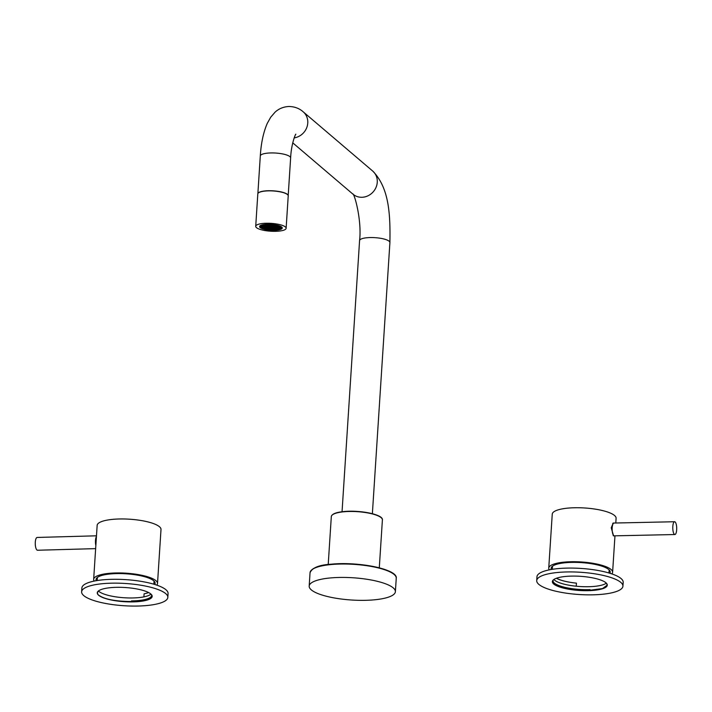 <?xml version="1.0" encoding="UTF-8"?>
<svg xmlns="http://www.w3.org/2000/svg" width="712" height="712" viewBox="0 0 712 712"><rect width="100%" height="100%" fill="white"/><g stroke="black" fill="none" stroke-linecap="round" stroke-linejoin="round"><path stroke-width="1.07" d="M288.182 195.542A15.192 3.925 -176.3 0 0 287.434 194.394A15.192 3.925 -176.3 0 0 271.112 190.736A15.192 3.925 -176.3 0 0 257.886 193.584M286.126 228.276L288.218 195.889A15.237 3.934 -176.3 0 0 268.273 190.869A15.237 3.934 -176.3 0 0 257.806 193.922L255.715 226.309A15.237 3.934 -176.3 0 0 275.66 231.32A15.237 3.934 -176.3 0 0 286.126 228.276A15.237 3.934 -176.3 0 0 266.181 223.256A15.237 3.934 -176.3 0 0 255.715 226.309M267.383 224.289A11.356 2.928 -176.3 0 0 259.586 226.558A11.356 2.928 -176.3 0 0 274.449 230.296A11.356 2.928 -176.3 0 0 282.255 228.027A11.356 2.928 -176.3 0 0 267.383 224.289M259.791 226.06A11.356 2.928 -176.3 0 0 260.61 226.834M261.108 227.359A10.155 2.626 -176.3 0 0 262.603 228.294A10.155 2.626 -176.3 0 0 272.545 229.985A10.155 2.626 -176.3 0 0 280.644 228.623A10.155 2.626 -176.3 0 0 279.238 226.291A10.155 2.626 -176.3 0 0 266.68 224.645A10.155 2.626 -176.3 0 0 261.108 227.359L260.53 226.745A10.796 2.786 3.7 0 1 260.183 225.98A10.796 2.786 3.7 0 1 260.298 225.624M263.057 227.92L263.048 228.089A9.995 2.581 -176.3 0 0 263.155 228.134L263.565 228.276A9.995 2.581 -176.3 0 0 263.698 228.321L264.277 228.507A9.995 2.581 -176.3 0 0 264.401 228.543L265.175 228.748A9.995 2.581 -176.3 0 0 265.309 228.775A9.995 2.581 -176.3 0 0 266.297 228.988L267.142 229.139A9.995 2.581 -176.3 0 0 267.294 229.166L268.202 229.3A9.995 2.581 -176.3 0 0 268.362 229.326L269.323 229.433A9.995 2.581 -176.3 0 0 269.483 229.451L270.293 229.522A9.995 2.581 -176.3 0 0 270.489 229.54L271.014 229.326L270.133 229.13L270.925 229.033L271.112 229.576A9.995 2.581 -176.3 0 0 271.29 229.584L272.287 229.62A9.995 2.581 -176.3 0 0 272.465 229.629L273.07 229.638A9.995 2.581 -176.3 0 0 273.266 229.638L274.049 229.629A9.995 2.581 -176.3 0 0 274.2 229.62L275.117 229.584A9.995 2.581 -176.3 0 0 275.259 229.576L276.105 229.504A9.995 2.581 -176.3 0 0 276.265 229.487L277.012 229.398A9.995 2.581 -176.3 0 0 277.164 229.38L277.885 229.255A9.995 2.581 -176.3 0 0 277.992 229.237L277.992 229.237M277.992 229.015L278.659 229.086A9.995 2.581 -176.3 0 0 278.757 229.059L278.766 228.97M278.757 229.059L279.238 228.917A9.995 2.581 -176.3 0 0 279.344 228.881L278.579 228.73L279.344 228.881M279.745 228.73L280.172 228.516A9.995 2.581 -176.3 0 0 280.243 228.481L280.252 228.258M279.727 228.214L280.448 228.338A9.995 2.581 -176.3 0 0 280.501 228.294L280.501 228.294M262.728 228.276A9.995 2.581 -176.3 0 0 273.826 229.94A9.995 2.581 -176.3 0 0 280.893 227.938A9.995 2.581 -176.3 0 0 279.104 226.309A9.995 2.581 -176.3 0 0 268.006 224.645A9.995 2.581 -176.3 0 0 260.939 226.647A9.995 2.581 -176.3 0 0 262.728 228.276M330.172 577.966A43.192 11.143 -176.3 0 0 309.186 586.101A43.192 11.143 -176.3 0 0 330.697 597.252A43.192 11.143 -176.3 0 0 374.396 599.816A43.192 11.143 -176.3 0 0 395.382 591.681A43.192 11.143 -176.3 0 0 373.871 580.529A43.192 11.143 -176.3 0 0 330.172 577.966M271.637 226.736L272.402 226.897L271.619 226.986M277.992 228.721L278.766 228.881L277.974 228.97M277.431 228.561L276.648 228.65L277.431 228.561M277.653 228.401L276.55 228.356L277.653 228.401M275.971 228.356L276.737 228.507L275.953 228.605M276.834 228.801L275.731 228.766L276.834 228.801M277.849 228.988L276.745 228.944L277.849 228.988M277.796 228.427L278.668 228.588L277.796 228.427M279.264 228.338L278.481 228.436L279.264 228.338M278.348 228.196L277.466 228.249L278.339 228.41M278.294 227.84L279.398 227.885L278.294 227.84M279.487 228.178L278.383 228.134L279.487 228.178M280.181 227.973L279.3 228.027L280.172 228.187M279.994 227.635L279.113 227.44L279.994 227.386M277.609 227.84L278.481 228L277.609 227.84M276.461 228.062L277.564 228.107L276.461 228.062M275.873 228.062L276.648 228.214L275.856 228.312M275.411 228.187L274.627 228.285L275.411 228.187M275.508 228.232L274.716 228.579L275.508 228.481M274.761 227.876L275.633 228.036L274.761 227.876M276.229 227.787L275.446 227.885L276.229 227.787M277.244 227.715L276.363 227.769L277.226 227.929M277.609 227.546L278.383 227.698L277.6 227.796M278.428 227.431L279.3 227.591L278.428 227.431M277.974 227.27L277.182 227.368L277.974 227.27M280.119 227.19L279.015 227.146L280.119 227.19M278.339 227.137L279.202 227.297L278.339 227.137M277.057 227.377L276.265 227.475L277.057 227.377M276.14 227.493L275.348 227.582L276.14 227.493M274.77 227.582L275.535 227.742L274.752 227.831M274.307 227.715L273.515 227.804L274.307 227.715M273.426 227.511L274.52 227.555L273.426 227.511M275.126 227.306L274.343 227.404L275.126 227.306M275.259 227.288L276.354 227.333L275.259 227.288M276.505 227.066L277.271 227.226L276.487 227.315M277.324 226.959L278.187 227.11L277.324 226.959M278.89 226.905L278.009 226.959L278.873 227.119M279.255 226.736L280.021 226.897L279.238 226.986M274.245 227.11L275.348 227.146L274.245 227.11M275.161 226.995L276.265 227.039L275.161 226.995M276.861 226.79L276.078 226.888L276.861 226.79M278.098 226.816L276.995 226.781L278.098 226.816M272.313 227.03L273.417 227.075L272.313 227.03M273.568 226.816L274.334 226.968L273.55 227.057M274.387 226.701L275.25 226.852L274.387 226.701M275.402 226.594L276.167 226.745L275.384 226.843M276.861 226.541L275.98 226.594L276.852 226.754M277.911 226.665L279.015 226.71L277.911 226.665M278.917 226.416L277.813 226.371L278.917 226.416M277.137 226.078L277.903 226.229L277.119 226.327M276.22 226.185L276.986 226.345L276.203 226.434M275.304 226.3L276.069 226.452L275.286 226.55M273.47 226.514L274.236 226.674L273.452 226.763M272.554 226.63L273.319 226.781L272.536 226.879M272.643 227.217L273.515 227.368L272.643 227.217M272.376 227.386L271.824 227.324M273.604 227.662L272.509 227.626L273.604 227.662M273.479 227.867L272.936 227.804M274.716 228.143L273.613 228.098L274.716 228.143M274.592 228.338L273.711 228.392L274.903 228.73L274.12 228.828L274.04 228.285M275.695 228.819L275.143 228.766M276.932 229.095L275.829 229.059L276.932 229.095M279.718 228.454L280.243 228.481M280.581 227.226L280.03 227.333L280.777 227.484M273.328 227.217L274.432 227.262L273.328 227.217M278.054 225.962L278.748 226.158M274.387 226.407L275.152 226.558L274.369 226.656M277.235 226.371L278 226.523L277.217 226.621M271.637 227.03L272.5 227.19L271.637 227.03M268.566 224.636L268.015 224.672M268.023 224.707L268.896 224.867L268.023 224.707M268.807 225.01L269.91 225.054L268.807 225.01M268.219 225.01L268.994 225.161L268.202 225.259M266.875 224.939L267.979 224.983L266.875 224.939M267.659 224.654L267.098 224.778M269.554 224.645L268.869 224.636M270.498 224.68L269.946 224.743M270.035 225.036L270.827 224.939L270.053 224.787M272.527 224.921L271.646 224.974L272.518 225.134M271.521 224.743L270.952 224.93L271.601 225.241L270.969 224.965M272.42 224.841L271.868 224.814M273.435 224.939L272.883 225.001M270.693 225.143L269.812 225.197L270.685 225.357M269.234 225.197L269.999 225.348L269.216 225.446M268.219 225.304L269.083 225.455L268.219 225.304M269.777 225.508L268.994 225.597L269.777 225.508M270.142 225.375L271.014 225.535L270.142 225.375M271.147 225.517L271.931 225.419L271.156 225.268M272.073 225.161L272.847 225.312L272.064 225.401M273.444 225.063L272.66 225.161L273.444 225.063M274.449 225.09L273.897 225.188M272.99 225.339L273.862 225.49L272.99 225.339M275.464 225.259L274.903 225.366M274.458 225.25L273.675 225.339L274.458 225.25M272.073 225.446L272.945 225.606L272.073 225.446M271.156 225.562L272.029 225.713L271.156 225.562M270.337 225.668L271.112 225.829L270.32 225.918M269.323 225.775L270.195 225.935L269.323 225.775M270.978 226.024L270.097 226.078L270.969 226.238M271.254 225.855L272.118 226.007L271.254 225.855M272.812 225.802L271.931 225.855L272.803 226.016M272.269 225.749L273.132 226.194L272.269 226.033M273.185 225.633L273.951 225.793L273.168 225.882M273.728 225.695L273.817 226.202L272.945 226.042L273.728 225.944M274.556 225.544L273.764 225.633L274.556 225.544M275.001 225.66L275.784 225.57L275.019 225.41M275.562 225.473L275.651 225.98L274.779 225.82L275.562 225.722M276.478 225.482L275.918 225.553M274.102 225.82L274.966 225.971L274.102 225.82M272.091 226.505L271.21 226.558L272.073 226.71M272.456 226.336L273.23 226.487L272.438 226.585M273.826 226.238L273.043 226.336L273.826 226.238M274.289 226.113L275.063 226.265L274.271 226.363M275.188 226.256L275.98 226.158L275.206 226.007M276.576 225.66L275.695 225.713L276.567 225.864M276.71 225.891L277.813 225.935L276.71 225.891M270.978 226.274L270.195 226.371L270.978 226.274M269.608 226.371L270.16 226.425M269.18 226.185L270.284 226.229L269.18 226.185M268.504 225.891L269.056 225.953M268.077 225.713L269.18 225.749L268.077 225.713M267.401 225.41L268.166 225.57L267.481 225.953L268.264 225.864L267.943 225.473M266.973 225.232L268.077 225.277L266.973 225.232M266.288 224.939L266.84 224.992M266.733 224.912L266.181 224.894M277.502 225.749L276.932 225.74M271.993 226.211L271.112 226.265L271.984 226.416M276.123 225.891L276.897 226.051L276.105 226.14M271.076 226.567L270.293 226.665L271.076 226.567M269.803 226.959L270.355 227.021M269.786 227.208L270.337 227.226M273.31 229.273L274.182 229.433L273.31 229.273M273.31 228.979L274.084 229.139L273.301 229.228M272.847 228.855L271.966 228.908L272.838 229.068M273.123 228.685L273.987 228.846L273.123 228.685M274.779 228.926L273.897 228.979L274.761 229.139M274.877 229.228L273.995 229.282L274.859 229.433M272.385 229.344L273.168 229.246L272.393 229.095M271.477 229.202L272.251 229.353L271.468 229.451M271.842 228.926L271.05 229.024L271.842 228.926M269.127 228.944L270.222 228.988L269.127 228.944M268.54 228.944L269.305 229.095L268.522 229.193M270.355 228.97L271.138 228.881L270.373 228.721M270.96 228.73L272.055 228.766L270.96 228.73M272.109 228.499L272.972 228.659L272.109 228.499M273.123 228.392L273.889 228.543L273.105 228.641M272.1 228.454L272.883 228.365L272.109 228.214M271.192 228.321L271.966 228.472L271.174 228.57M270.729 228.445L269.946 228.543L270.729 228.445M269.261 228.534L270.133 228.694L269.261 228.534M268.424 228.899L269.216 228.801L268.442 228.65M268.077 228.819L267.196 228.872L268.059 229.033M268.353 228.356L269.118 228.507L268.335 228.605M267.062 228.632L266.181 228.685L267.053 228.846M267.418 228.712L268.202 228.623L267.436 228.463M269.269 228.249L270.035 228.401L269.252 228.499M270.186 228.134L270.952 228.294L270.168 228.383M271.005 228.018L271.868 228.178L271.005 228.018M272.02 227.911L272.785 228.071L272.002 228.16M270.676 227.84L271.77 227.885L270.676 227.84M270.088 227.84L270.854 227.991L270.07 228.089M268.842 228.062L269.937 228.107L268.842 228.062M268.157 228.062L269.02 228.214L268.157 228.062M267.32 228.418L268.104 228.33L267.338 228.169M266.875 228.303L266.092 228.392L266.875 228.303M265.407 228.392L266.27 228.543L265.407 228.392M268.744 227.769L269.848 227.813L268.744 227.769M267.828 227.876L268.931 227.92L267.828 227.876M267.24 227.876L268.015 228.036L267.223 228.125M266.875 228.045L265.994 228.098L266.858 228.258M269.563 227.368L270.667 227.404L269.563 227.368M268.887 227.359L269.75 227.52L268.887 227.359M268.05 227.724L268.833 227.626L268.068 227.475M267.053 227.582L267.917 227.742L267.053 227.582M266.68 227.715L265.896 227.804L266.68 227.715M265.078 228.214L266.181 228.249L265.078 228.214M264.944 227.973L264.063 228.027L264.935 228.187M264.303 227.618L264.846 227.68M264.286 227.867L264.837 227.893M265.22 227.511L265.763 227.573M265.202 227.76L265.754 227.778M266.137 227.404L266.68 227.457M266.119 227.644L266.671 227.671M267.97 227.181L268.513 227.235M267.952 227.431L268.504 227.448M268.887 227.066L269.43 227.128M268.869 227.315L269.421 227.342M270.889 227.689L271.681 227.591L270.907 227.44M272.358 227.6L271.806 227.573M272.474 227.68L271.592 227.733L272.456 227.893M273.47 228.071L272.918 228.054M273.577 228.16L272.696 228.214L273.559 228.365M274.574 228.552L274.022 228.534M275.686 229.033L275.135 229.006M275.793 229.113L274.912 229.166L275.775 229.326M266.137 228.953A15.45 3.987 -176.3 0 1 265.309 228.775L266.146 228.748M264.472 228.454L265.264 228.365L264.49 228.205M262.399 227.546L262.381 227.796A9.995 2.581 -176.3 0 0 262.479 227.84L263.048 228.089M269.661 227.662L270.765 227.698L269.661 227.662M263.387 227.733L263.93 227.787M263.369 227.982L263.921 228M267.053 227.288L267.596 227.35M267.036 227.537L267.587 227.555M265.22 227.804L266.083 227.956L265.22 227.804M270.8 227.395L271.583 227.297L270.818 227.146M261.998 227.457L261.66 227.377A9.995 2.581 -176.3 0 1 261.598 227.333L261.304 227.066A9.995 2.581 -176.3 0 1 261.26 227.03L261.945 226.932L261.073 226.772A15.45 3.987 3.7 0 0 261.26 227.03L261.277 226.781M263.298 225.161L263.983 225.241M264.455 225.152L265.229 225.312L264.446 225.401M264.223 225.562L265.318 225.606L264.223 225.562M265.923 225.357L265.14 225.455L265.923 225.357M265.042 225.161L266.146 225.197L265.042 225.161M264.081 224.992L264.802 224.876M264.09 225.321L263.209 225.375L264.072 225.535M263.538 225.553L264.401 225.713L263.538 225.553M263.582 226.122L262.479 226.078L263.582 226.122M262.39 225.784L263.485 225.829L262.39 225.784M261.704 225.775L262.568 225.935L261.704 225.775M261.9 226.078L262.666 226.229L261.882 226.327M264.277 225.918L263.395 225.971L264.268 226.122M265.416 225.9L264.312 225.855L265.416 225.9M264.65 225.749L264.41 226.149L265.514 226.194L264.642 226.033M266.021 225.651L265.229 225.749L266.021 225.651M266.484 225.526L267.249 225.677L266.243 225.927L267.347 225.971L266.475 225.811M265.656 225.927L266.43 226.087L265.647 226.176M264.277 226.167L263.493 226.265L264.277 226.167M263.458 226.318L262.577 226.371L263.458 226.567M261.66 226.478L262.764 226.523L261.66 226.478M261.989 226.371L261.758 226.772L262.862 226.816L261.989 226.656M263.921 226.443L264.695 226.594L263.903 226.692M264.837 226.336L265.612 226.487L264.82 226.585M265.754 226.22L266.528 226.38L265.736 226.469M267.125 226.131L266.341 226.22L267.125 226.131M267.587 226.007L268.362 226.158L267.57 226.247M268.451 226.452L267.347 226.407L268.451 226.452M266.769 226.407L267.534 226.558L266.751 226.656M266.617 226.674L265.514 226.63L266.617 226.674M265.389 226.647L264.597 226.736L265.389 226.647M264.561 226.799L263.68 226.852L264.553 227.003M263.004 226.843L263.867 227.003L263.004 226.843M262.639 226.977L261.847 227.075L262.639 226.977M267.632 226.852L266.528 226.816L267.632 226.852M266.715 226.968L265.612 226.923L266.715 226.968M265.024 226.923L265.798 227.075L265.015 227.173M263.778 227.146L264.882 227.19L263.778 227.146M269.563 226.932L268.46 226.888L269.563 226.932M268.326 226.905L267.543 226.995L268.326 226.905M267.507 227.057L266.626 227.11L267.49 227.262M266.493 227.119L265.709 227.217L266.493 227.119M265.024 227.208L265.896 227.368L265.024 227.208M263.965 227.297L262.862 227.253L263.965 227.297M262.959 227.546L264.063 227.591L262.959 227.546M269.243 226.541L268.362 226.594L269.234 226.754M269.599 226.621L270.151 226.639M268.264 226.3L269.367 226.345L268.264 226.3M268.486 226.14L269.038 226.158M267.383 225.66L267.935 225.686M266.057 225.339L267.16 225.384L266.057 225.339M266.279 225.188L266.822 225.206M264.962 224.859L265.727 224.77M262.675 225.339L263.191 225.188M261.713 225.74L262.185 225.517M260.993 226.434L261.749 226.336L261.135 226.194M260.975 226.478L261.847 226.639L261.046 226.719A9.995 2.581 -176.3 0 0 261.26 227.03M262.826 227.315L261.945 227.368L262.817 227.52M268.549 226.745L267.445 226.701L268.549 226.745M264.659 227.342L263.876 227.44L264.659 227.342M270.257 226.727L269.376 226.781L270.24 226.932M281.667 227.003A10.796 2.786 3.7 0 1 281.73 227.368A10.796 2.786 3.7 0 1 281.293 228.089L280.644 228.623M281.195 228.169A11.356 2.928 -176.3 0 0 282.112 227.502M98.416 590.987L97.286 592.847L98.131 594.778C103.783 599.13 114.801 601.382 131.195 601.524L131.453 601.515A27.19 7.022 -176.3 0 0 151.558 597.012A27.19 7.022 -176.3 0 0 151.887 596.051A27.19 7.022 -176.3 0 0 151.158 594.271M148.585 592.526A27.198 7.022 3.7 0 1 144.091 593.799L143.895 596.879A27.198 7.022 3.7 0 1 131.426 597.973A27.198 7.022 3.7 0 1 98.434 590.969A27.198 7.022 -176.3 0 0 131.426 597.973A27.198 7.022 -176.3 0 0 150.962 594.093M98.131 594.778A27.51 7.102 3.7 0 1 97.606 591.859A27.51 7.102 3.7 0 1 98.398 591.005A27.51 7.102 3.7 0 1 125.187 587.525A27.51 7.102 3.7 0 1 151.309 594.431A27.51 7.102 3.7 0 1 151.852 597.359A27.51 7.102 3.7 0 1 126.033 601.791A27.51 7.102 3.7 0 1 98.131 594.778M151.558 594.814A27.198 7.022 3.7 0 1 151.62 595.437A27.198 7.022 3.7 0 1 131.498 600.901A27.19 7.022 -176.3 0 0 151.603 596.398A27.19 7.022 -176.3 0 0 151.879 595.748M167.827 597.395L168.077 593.541A43.192 11.143 -176.3 0 0 128.712 579.853A43.192 11.143 -176.3 0 0 82.405 586.439A43.192 11.143 -176.3 0 0 81.88 587.97L81.631 591.823A43.192 11.143 -176.3 0 0 121.004 605.512A43.192 11.143 -176.3 0 0 167.311 598.917A43.192 11.143 -176.3 0 0 167.827 597.395A43.192 11.143 -176.3 0 0 128.463 583.707A43.192 11.143 -176.3 0 0 82.156 590.301A43.192 11.143 -176.3 0 0 81.631 591.823M131.498 600.901L131.453 601.515M144.091 593.799A27.038 6.978 -176.3 0 0 148.621 592.544M95.844 545.49A6.399 2.091 -91.6 0 1 95.791 545.25A6.399 2.091 -91.6 0 1 96.423 536.537M95.648 548.632L37.531 550.243A6.399 2.091 -91.6 0 1 35.6 546.923A6.399 2.091 -91.6 0 1 37.175 537.453L96.476 535.807M674.878 534.534L614.251 535.842A6.399 1.958 -91.2 0 1 614.082 535.816A6.399 1.958 -91.2 0 1 612.453 532.514A6.399 1.958 -91.2 0 1 613.806 523.071A6.399 1.958 -91.2 0 1 613.975 523.044L674.602 521.736A6.399 1.958 -91.2 0 1 676.4 525.064A6.399 1.958 -91.2 0 1 674.878 534.534A6.399 1.958 -91.2 0 1 673.08 531.205A6.399 1.958 -91.2 0 1 674.602 521.736M556.49 578.233A27.198 7.022 -176.3 0 0 576.435 583.137L576.231 586.225A27.198 7.022 -176.3 0 0 590.497 586.652A27.198 7.022 -176.3 0 0 606.339 583.137A27.198 7.022 3.7 0 1 590.497 586.652A27.198 7.022 3.7 0 1 553.9 579.479M576.435 583.137A27.038 6.978 3.7 0 1 556.392 578.269M553.135 580.218A27.198 7.022 -176.3 0 0 553.037 580.698A27.198 7.022 -176.3 0 0 590.061 589.598L590.026 590.212A27.19 7.022 3.7 0 1 560.753 586.928A27.19 7.022 3.7 0 1 552.708 581.33A27.19 7.022 3.7 0 1 553.66 579.657M606.402 583.208A27.51 7.102 -176.3 0 0 605.298 582.274A27.51 7.102 -176.3 0 0 599.139 579.497A27.51 7.102 -176.3 0 0 553.491 579.782A27.51 7.102 -176.3 0 0 560.513 587.284A27.51 7.102 -176.3 0 0 593.523 590.382A27.51 7.102 -176.3 0 0 606.402 583.208L607.256 585.104L602.503 588.575L590.026 590.212M605.298 582.274L605.743 582.603M590.061 589.598A27.19 7.022 3.7 0 1 560.789 586.314A27.19 7.022 3.7 0 1 552.752 581.019M536.723 580.6L536.973 576.747A43.192 11.143 3.7 0 1 563.806 568.212A43.192 11.143 3.7 0 1 610.398 573.427A43.192 11.143 3.7 0 1 623.178 582.318L622.929 586.181A43.192 11.143 3.7 0 1 596.095 594.716A43.192 11.143 3.7 0 1 549.504 589.5A43.192 11.143 3.7 0 1 536.723 580.6A43.192 11.143 3.7 0 1 563.557 572.065A43.192 11.143 3.7 0 1 610.148 577.281A43.192 11.143 3.7 0 1 622.929 586.181M154.7 584.454A29.593 7.636 -176.3 0 0 155.118 583.333A29.593 7.636 -176.3 0 0 116.074 573.605A29.593 7.636 -176.3 0 0 96.049 579.515A29.593 7.636 -176.3 0 0 96.316 580.681M156.738 585.122A31.996 8.259 -176.3 0 0 157.512 583.484L161.001 529.506A31.996 8.259 -176.3 0 0 118.788 518.995A31.996 8.259 -176.3 0 0 97.152 525.376L93.655 579.354A31.996 8.259 -176.3 0 0 94.215 581.072M157.512 583.484A31.996 8.259 -176.3 0 0 115.3 572.973A31.996 8.259 -176.3 0 0 93.655 579.354M613.148 535.575L614.082 535.816L613.602 535.922L611.225 527.797L613.255 523.017L613.949 523.044M551.408 569.466A29.593 7.636 3.7 0 1 551.141 568.292A29.593 7.636 3.7 0 1 571.772 562.373A29.593 7.636 3.7 0 1 610.211 572.11A29.593 7.636 3.7 0 1 609.801 573.24M549.308 569.858A31.996 8.259 3.7 0 1 548.747 568.14L552.245 514.162A31.996 8.259 3.7 0 1 574.539 507.754A31.996 8.259 3.7 0 1 616.094 518.292L615.791 523.009M548.747 568.14A31.996 8.259 3.7 0 1 571.051 561.732A31.996 8.259 3.7 0 1 612.605 572.27A31.996 8.259 3.7 0 1 611.831 573.899M294.163 137.888A15.192 13.875 -49.6 0 0 306.934 127.128A15.192 13.875 -49.6 0 0 303.205 111.829C299.298 108.349 294.501 106.569 288.814 106.489C283.296 106.827 278.695 108.749 274.983 112.256L270.738 117.177L267.303 123.31C263.422 132.201 261.09 143.094 260.298 155.981L257.869 193.637M295.809 134.363L295.8 134.363C296.156 132.619 291.306 142.8 290.63 157.948A15.192 3.925 -176.3 0 0 289.882 156.613A15.192 3.925 -176.3 0 0 270.747 152.946A15.192 3.925 -176.3 0 0 260.298 155.981M342.045 511.75L359.578 240.603A15.192 3.925 3.7 0 1 370.026 237.559A15.192 3.925 3.7 0 1 389.161 241.226A15.192 3.925 3.7 0 1 389.909 242.561C390.399 214.276 389.179 187.852 372.705 171.058L303.205 111.829M292.739 142.836L352.983 194.189A15.192 13.875 -49.6 0 0 361.901 197.277A15.192 13.875 -49.6 0 0 376.105 187.212A15.192 13.875 -49.6 0 0 372.705 171.058M332.522 514.776A25.276 6.524 3.7 0 1 343.834 511.563M343.754 511.786A25.596 6.604 -176.3 0 0 331.311 516.609C331.845 513.993 336.037 512.311 343.887 511.545C359.907 509.863 383.474 514.553 382.397 519.911A25.596 6.604 -176.3 0 0 369.644 513.299A25.596 6.604 -176.3 0 0 343.754 511.786M331.169 564.224A42.711 11.018 -176.3 0 0 312.061 569.618M331.044 564.554A43.192 11.143 -176.3 0 0 310.049 572.688C312.194 567.722 319.261 564.892 331.24 564.198C358.243 561.359 398.017 569.244 396.255 578.26A43.192 11.143 -176.3 0 0 374.735 567.108A43.192 11.143 -176.3 0 0 331.044 564.554M394.653 574.958A42.711 11.018 -176.3 0 0 331.32 564.216M343.932 511.554A25.276 6.524 3.7 0 1 381.427 517.936M290.63 157.948L288.2 195.604M389.909 242.561L372.376 513.708M331.311 516.609L328.214 564.527M310.049 572.688L309.186 586.101M396.255 578.26L395.382 591.681M382.397 519.911L379.291 567.829M359.578 240.603C361.99 220.248 354.282 192.836 352.689 193.904M154.059 581.108L153.854 584.205M97.384 577.441L97.188 580.538M612.712 523.409L613.806 523.071M609.152 569.885L608.947 572.982M552.485 566.227L552.281 569.324M614.963 535.824L612.605 572.27"/></g></svg>

